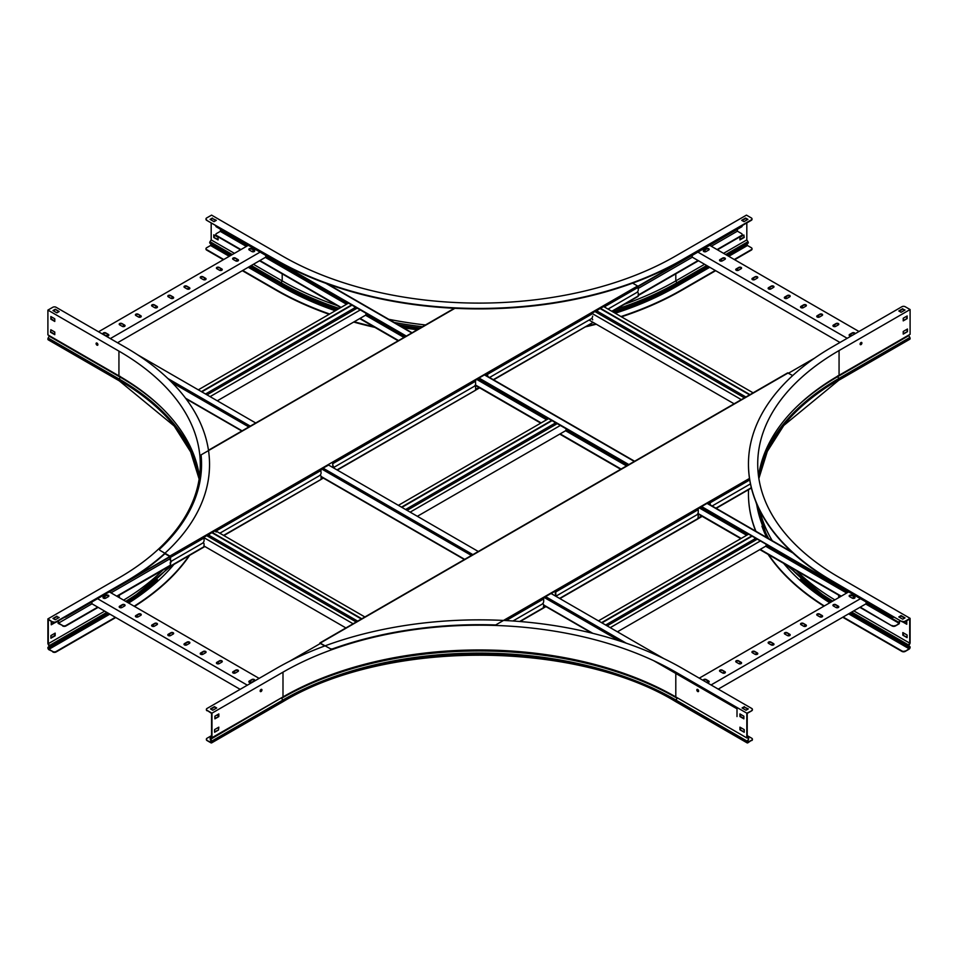 <?xml version="1.0" encoding="UTF-8"?>
<svg xmlns="http://www.w3.org/2000/svg" width="958" height="958" viewBox="0 0 958 958"><rect width="100%" height="100%" fill="white"/><g stroke="black" fill="none" stroke-linecap="round" stroke-linejoin="round"><path stroke-width="1.44" d="M899.885 616.76L899.885 617.551M899.885 620.461L899.167 623.778L895.371 625.969A2.311 1.341 180 0 1 892.102 625.969L859.853 607.36M899.49 620.233L899.167 623.335L895.371 625.969M220.603 229.297L220.28 231.369L216.472 233.56A2.311 1.341 0 0 0 215.801 234.506A2.311 1.341 0 0 0 216.472 235.452L216.472 235.907A2.311 1.341 180 0 1 215.801 234.961A2.311 1.341 180 0 1 215.837 234.734M892.102 625.969L860.248 607.133M841.256 596.175L760.209 549.377M741.229 538.42L697.939 513.428M621.095 469.061L560.143 433.866M541.162 422.909L475.348 384.912M398.504 340.545L360.076 318.367M341.096 307.398L259.917 260.54M240.925 249.571L216.472 235.452M892.102 625.526A2.311 1.341 0 0 0 895.371 625.526M840.873 596.403L759.826 549.605M740.833 538.647L697.747 513.775M620.7 469.288L559.759 434.094M540.767 423.137L475.168 385.26M398.109 340.773L359.681 318.595M340.701 307.626L259.522 260.756M240.542 249.798L216.472 235.907M215.801 225.968L215.801 225.573A2.311 1.341 0 0 0 216.472 226.459L216.472 226.914A2.311 1.341 180 0 1 215.801 225.968A2.311 1.341 180 0 1 215.837 225.741M894.425 617.311A2.311 1.341 180 0 1 892.102 616.976L701.603 506.543M628.927 464.594L479.012 378.039M406.348 336.078L216.472 226.459M892.102 616.521A2.311 1.341 0 0 0 893.742 616.916M892.102 616.976L701.376 506.866M628.544 464.822L478.796 378.362M405.952 336.306L216.472 226.914M766.077 544.216L766.077 546L617.431 631.813M754.676 537.642L754.676 538.971L605.648 625.011M756.149 539.821L754.676 538.971M601.947 622.88L752.126 536.169M601.552 622.652L751.731 535.941M598.439 620.856L748.629 534.145M610.234 627.658L760.413 540.947M607.121 625.861L757.299 539.15M866.104 601.971L866.104 603.756L718.249 689.113M711.052 684.958L860.44 598.702M722.296 670.145A1.617 0.934 0 0 0 720.524 669.941A1.617 0.934 0 0 0 719.53 670.804A1.617 0.934 0 0 0 720.009 671.474L722.619 672.983A1.617 0.934 0 0 0 724.392 673.187A1.617 0.934 0 0 0 725.386 672.324A1.617 0.934 0 0 0 724.919 671.666L722.296 670.145L724.919 672.109A1.617 0.934 180 0 1 725.338 672.552M706.788 682.491A1.617 0.934 0 0 0 709.183 681.677A1.617 0.934 0 0 0 708.716 681.018L706.094 679.497A1.617 0.934 0 0 0 704.322 679.306A1.617 0.934 0 0 0 703.328 680.168A1.617 0.934 0 0 0 703.531 680.611M699.268 678.156L848.656 591.9M738.498 660.792A1.617 0.934 0 0 0 736.738 660.589A1.617 0.934 0 0 0 735.732 661.451A1.617 0.934 0 0 0 736.211 662.122L738.822 663.631A1.617 0.934 0 0 0 740.594 663.834A1.617 0.934 0 0 0 741.588 662.972A1.617 0.934 0 0 0 741.121 662.301L738.498 660.792L741.121 662.756A1.617 0.934 180 0 1 741.54 663.187M754.7 651.44A1.617 0.934 0 0 0 752.94 651.236A1.617 0.934 0 0 0 751.934 652.099A1.617 0.934 0 0 0 752.413 652.757L755.024 654.278A1.617 0.934 0 0 0 756.796 654.482A1.617 0.934 0 0 0 757.79 653.607A1.617 0.934 0 0 0 757.323 652.949L754.7 651.44L757.323 653.404A1.617 0.934 180 0 1 757.742 653.835M770.903 642.088A1.617 0.934 0 0 0 769.142 641.884A1.617 0.934 0 0 0 768.136 642.746A1.617 0.934 0 0 0 768.615 643.405L771.226 644.914A1.617 0.934 0 0 0 772.998 645.117A1.617 0.934 0 0 0 773.992 644.255A1.617 0.934 0 0 0 773.525 643.596L770.903 642.088L773.525 644.051A1.617 0.934 180 0 1 773.944 644.483M787.105 632.723A1.617 0.934 0 0 0 785.344 632.531A1.617 0.934 0 0 0 784.339 633.394A1.617 0.934 0 0 0 784.818 634.052L787.44 635.561A1.617 0.934 0 0 0 789.2 635.765A1.617 0.934 0 0 0 790.206 634.903A1.617 0.934 0 0 0 789.727 634.244L787.105 632.723L789.727 634.699A1.617 0.934 180 0 1 790.146 635.13M803.307 623.371A1.617 0.934 0 0 0 801.547 623.167A1.617 0.934 0 0 0 800.541 624.041A1.617 0.934 0 0 0 801.02 624.7L803.642 626.209A1.617 0.934 0 0 0 805.403 626.412A1.617 0.934 0 0 0 806.408 625.55A1.617 0.934 0 0 0 805.929 624.891L803.307 623.371L805.929 625.335A1.617 0.934 180 0 1 806.361 625.778M819.509 614.018A1.617 0.934 0 0 0 817.749 613.815A1.617 0.934 0 0 0 816.743 614.677A1.617 0.934 0 0 0 817.222 615.347L819.844 616.856A1.617 0.934 0 0 0 821.605 617.06A1.617 0.934 0 0 0 822.611 616.198A1.617 0.934 0 0 0 822.132 615.527L819.509 614.018L822.132 615.982A1.617 0.934 180 0 1 822.563 616.425M835.711 604.666A1.617 0.934 0 0 0 833.951 604.462A1.617 0.934 0 0 0 832.945 605.324A1.617 0.934 0 0 0 833.424 605.983L836.047 607.504A1.617 0.934 0 0 0 837.807 607.707A1.617 0.934 0 0 0 838.813 606.833A1.617 0.934 0 0 0 838.334 606.174L835.711 604.666L838.334 606.63A1.617 0.934 180 0 1 838.765 607.061M851.925 595.313A1.617 0.934 0 0 0 850.153 595.11A1.617 0.934 0 0 0 849.159 595.972A1.617 0.934 0 0 0 849.626 596.63L852.249 598.139A1.617 0.934 0 0 0 854.009 598.343A1.617 0.934 0 0 0 855.015 597.481A1.617 0.934 0 0 0 854.536 596.822L851.925 595.313L854.536 597.277A1.617 0.934 180 0 1 854.967 597.708M854.141 597.05L852.249 598.139M837.939 606.402L836.047 607.504M821.736 615.755L819.844 616.856M805.534 625.107L803.642 626.209M789.332 634.471L787.44 635.561M773.13 643.824L771.226 644.914M756.928 653.176L755.024 654.278M740.726 662.529L738.822 663.631M724.523 671.881L722.619 672.983M708.321 681.246L706.465 682.312M719.578 671.031A1.617 0.934 180 0 1 720.715 670.361A1.617 0.934 180 0 1 722.296 670.6M703.376 680.396A1.617 0.934 180 0 1 704.513 679.713A1.617 0.934 180 0 1 706.094 679.952L708.716 681.473A1.617 0.934 180 0 1 709.136 681.904M735.78 661.679A1.617 0.934 180 0 1 736.918 661.008A1.617 0.934 180 0 1 738.498 661.248M751.982 652.326A1.617 0.934 180 0 1 753.12 651.656A1.617 0.934 180 0 1 754.7 651.895M768.184 642.974A1.617 0.934 180 0 1 769.322 642.303A1.617 0.934 180 0 1 770.903 642.543M784.386 633.621A1.617 0.934 180 0 1 785.524 632.939A1.617 0.934 180 0 1 787.105 633.178M800.589 624.257A1.617 0.934 180 0 1 801.726 623.586A1.617 0.934 180 0 1 803.307 623.826M816.791 614.904A1.617 0.934 180 0 1 817.94 614.234A1.617 0.934 180 0 1 819.509 614.473M832.993 605.552A1.617 0.934 180 0 1 834.143 604.881A1.617 0.934 180 0 1 835.711 605.121M849.207 596.199A1.617 0.934 180 0 1 850.345 595.529A1.617 0.934 180 0 1 851.925 595.768M566.01 428.717L566.01 430.489L417.365 516.302M554.61 422.131L554.61 423.46L405.581 509.5M556.083 424.31L554.61 423.46M401.881 507.369L552.059 420.658M401.486 507.141L551.664 420.43M398.372 505.345L548.563 418.634M410.156 512.147L560.346 425.448M407.054 510.351L557.233 423.652M365.944 313.206L365.944 314.978L217.298 400.803M354.544 306.632L354.544 307.949L205.515 394.001M356.017 308.799L354.544 307.949M201.815 391.858L351.993 305.159M201.419 391.63L351.598 304.931M198.306 389.834L348.496 303.135M210.089 396.636L360.28 309.937M206.988 394.852L357.166 308.141M737.001 716.572L737.001 708.788L653.799 660.757M663.714 658.541L551.03 593.481M478.353 551.521L328.438 464.965M255.774 423.017L137.701 354.843M741.492 714.812L740.342 715.482M741.097 714.584L740.342 715.027M265.773 255.379L265.773 257.151L117.523 342.748M110.326 338.581L260.109 252.11M121.965 323.553A1.617 0.934 0 0 0 120.193 323.349A1.617 0.934 0 0 0 119.199 324.211A1.617 0.934 0 0 0 119.666 324.87L122.289 326.379A1.617 0.934 0 0 0 124.061 326.582A1.617 0.934 0 0 0 125.055 325.72A1.617 0.934 0 0 0 124.576 325.061L121.965 323.553L124.576 325.516A1.617 0.934 180 0 1 125.007 325.948M105.763 332.905A1.617 0.934 0 0 0 103.991 332.701A1.617 0.934 0 0 0 102.997 333.564A1.617 0.934 0 0 0 103.464 334.222L106.087 335.743A1.617 0.934 0 0 0 107.847 335.947A1.617 0.934 0 0 0 108.853 335.072A1.617 0.934 0 0 0 108.374 334.414L105.763 332.905L108.374 334.869A1.617 0.934 180 0 1 108.805 335.3M98.542 331.779L248.326 245.308M138.168 314.2A1.617 0.934 0 0 0 136.395 313.996A1.617 0.934 0 0 0 135.401 314.859A1.617 0.934 0 0 0 135.88 315.517L138.491 317.026A1.617 0.934 0 0 0 140.263 317.23A1.617 0.934 0 0 0 141.257 316.368A1.617 0.934 0 0 0 140.79 315.709L138.168 314.2L140.79 316.164A1.617 0.934 180 0 1 141.209 316.595M154.37 304.836A1.617 0.934 0 0 0 152.597 304.632A1.617 0.934 0 0 0 151.603 305.506A1.617 0.934 0 0 0 152.083 306.165L154.693 307.674A1.617 0.934 0 0 0 156.465 307.877A1.617 0.934 0 0 0 157.459 307.015A1.617 0.934 0 0 0 156.992 306.356L154.37 304.836L156.992 306.799A1.617 0.934 180 0 1 157.411 307.243M170.572 295.483A1.617 0.934 0 0 0 168.812 295.28A1.617 0.934 0 0 0 167.806 296.142A1.617 0.934 0 0 0 168.285 296.812L170.895 298.321A1.617 0.934 0 0 0 172.668 298.525A1.617 0.934 0 0 0 173.661 297.663A1.617 0.934 0 0 0 173.194 296.992L170.572 295.483L173.194 297.447A1.617 0.934 180 0 1 173.614 297.89M186.774 286.131A1.617 0.934 0 0 0 185.014 285.927A1.617 0.934 0 0 0 184.008 286.789A1.617 0.934 0 0 0 184.487 287.448L187.097 288.969A1.617 0.934 0 0 0 188.87 289.172A1.617 0.934 0 0 0 189.864 288.298A1.617 0.934 0 0 0 189.397 287.639L186.774 286.131L189.397 288.095A1.617 0.934 180 0 1 189.816 288.526M202.976 276.778A1.617 0.934 0 0 0 201.216 276.575A1.617 0.934 0 0 0 200.21 277.437A1.617 0.934 0 0 0 200.689 278.095L203.3 279.616A1.617 0.934 0 0 0 205.072 279.808A1.617 0.934 0 0 0 206.066 278.946A1.617 0.934 0 0 0 205.599 278.287L202.976 276.778L205.599 278.742A1.617 0.934 180 0 1 206.018 279.173M219.178 267.426A1.617 0.934 0 0 0 217.418 267.222A1.617 0.934 0 0 0 216.412 268.084A1.617 0.934 0 0 0 216.891 268.743L219.514 270.252A1.617 0.934 0 0 0 221.274 270.455A1.617 0.934 0 0 0 222.28 269.593A1.617 0.934 0 0 0 221.801 268.935L219.178 267.426L221.801 269.39A1.617 0.934 180 0 1 222.232 269.821M235.381 258.061A1.617 0.934 0 0 0 233.62 257.858A1.617 0.934 0 0 0 232.614 258.732A1.617 0.934 0 0 0 233.093 259.39L235.716 260.899A1.617 0.934 0 0 0 237.476 261.103A1.617 0.934 0 0 0 238.482 260.241A1.617 0.934 0 0 0 238.003 259.582L235.381 258.061L238.003 260.037A1.617 0.934 180 0 1 238.434 260.468M251.583 248.709A1.617 0.934 0 0 0 249.822 248.505A1.617 0.934 0 0 0 248.817 249.367A1.617 0.934 0 0 0 249.296 250.038L251.918 251.547A1.617 0.934 0 0 0 253.678 251.75A1.617 0.934 0 0 0 254.684 250.888A1.617 0.934 0 0 0 254.205 250.218L251.583 248.709L254.205 250.673A1.617 0.934 180 0 1 254.636 251.116M253.81 250.445L251.918 251.547M237.608 259.81L235.716 260.899M221.406 269.162L219.514 270.252M205.204 278.515L203.312 279.616M189.001 287.867L187.097 288.969M172.799 297.219L170.895 298.321M156.597 306.584L154.693 307.674M140.395 315.936L138.491 317.026M124.193 325.289L122.289 326.379M107.991 334.641L106.087 335.743M119.247 324.439A1.617 0.934 180 0 1 120.385 323.768A1.617 0.934 180 0 1 121.965 324.008M103.045 333.791A1.617 0.934 180 0 1 104.183 333.121A1.617 0.934 180 0 1 105.763 333.36M135.449 315.086A1.617 0.934 180 0 1 136.587 314.404A1.617 0.934 180 0 1 138.168 314.643M151.651 305.734A1.617 0.934 180 0 1 152.789 305.051A1.617 0.934 180 0 1 154.37 305.291M167.854 296.369A1.617 0.934 180 0 1 168.991 295.699A1.617 0.934 180 0 1 170.572 295.938M184.056 287.017A1.617 0.934 180 0 1 185.193 286.346A1.617 0.934 180 0 1 186.774 286.586M200.258 277.664A1.617 0.934 180 0 1 201.396 276.994A1.617 0.934 180 0 1 202.976 277.233M216.46 268.312A1.617 0.934 180 0 1 217.598 267.629A1.617 0.934 180 0 1 219.178 267.869M232.662 258.959A1.617 0.934 180 0 1 233.812 258.277A1.617 0.934 180 0 1 235.381 258.516M248.864 249.595A1.617 0.934 180 0 1 250.014 248.924A1.617 0.934 180 0 1 251.583 249.164M861.901 343.048A1.269 0.73 120 0 0 860.104 344.078A1.269 0.73 120 0 0 861.901 343.048M860.2 344.497A1.269 0.73 120 0 0 861.41 342.401M907.154 318.619L907.154 315.972L903.226 318.236L903.226 320.882L907.154 318.619L903.226 320.427M906.759 316.2L906.759 318.391M907.477 331.66L907.477 329.013L903.226 331.468L903.226 334.114L907.477 331.66L903.226 333.659M907.094 329.241L907.094 331.432M901.921 621.179A2.311 1.341 -0 0 0 905.19 621.179L905.19 621.634A2.311 1.341 180 0 1 901.921 621.634L832.526 581.123A287.017 165.71 180 0 1 748.461 463.947A287.017 165.71 180 0 1 832.526 346.772L901.921 306.716A2.311 1.341 -0 0 1 905.19 306.716L910.1 309.542L910.1 334.306L839.064 375.32A277.748 160.357 180 0 0 758.544 476.33M910.1 309.542L839.064 350.556A277.748 160.357 -0 0 0 757.718 463.947A277.748 160.357 -0 0 0 839.064 577.339L910.1 618.341L910.1 643.117L908.771 645.979L909.837 646.59A1.245 0.719 -60 0 1 910.1 647.165L910.1 647.38A1.485 0.85 -60 0 1 909.058 649.189L905.19 651.416A2.311 1.341 180 0 1 901.921 651.416L842.729 617.251M905.19 621.179L910.1 618.341M905.19 621.634L909.705 619.024L909.705 643.129L853.806 610.857M901.921 621.634L832.526 581.566A287.017 165.71 180 0 1 748.461 464.402A287.017 165.71 180 0 1 748.461 464.175M759.778 510.47A278.311 160.681 -0 0 0 772.268 540.731M796.302 570.669A278.311 160.681 -0 0 0 834.861 599.876M898.808 616.928L902.735 619.203L905.023 617.874L901.095 615.611L898.808 616.928M899.203 617.156L901.095 616.066L904.639 618.102M899.203 311.194L902.735 309.147L904.639 310.248M902.735 308.692L898.808 310.967L901.095 312.284L905.023 310.021L902.735 309.147M902.831 621.958L906.759 624.245L906.759 621.598L906.005 621.167M906.759 623.79L903.705 622.029M907.094 637.214L903.166 635.394L907.094 637.657L907.094 635.01L902.831 632.555L902.831 635.202L903.55 635.166L903.226 632.783M909.585 643.309L908.555 644.914A1.245 0.719 120 0 0 908.495 646.458L850.321 612.869L909.561 647.069L909.058 648.734L905.19 651.416M908.627 335.168L909.837 337.491A1.245 0.719 60 0 1 910.1 338.366L910.1 338.569A1.485 0.85 60 0 1 909.789 339.252L838.765 380.266L783.8 425.46L767.322 451.386L758.868 478.497M908.771 645.979L850.321 612.869M823.928 606.174A287.017 165.71 180 0 1 768.053 554.359M755.694 531.151A287.017 165.71 180 0 1 748.461 494.184A287.017 165.71 180 0 1 748.461 493.957M824.311 605.959A287.017 165.71 180 0 1 768.555 554.646M755.934 531.295A287.017 165.71 180 0 1 748.461 493.729A287.017 165.71 180 0 1 748.545 489.67M901.921 651.416L901.921 650.961A2.311 1.341 -0 0 0 905.19 650.961M901.921 650.961L843.124 617.024M261.055 691.532A1.269 0.73 120 0 0 261.055 689.461A1.269 0.73 120 0 0 261.055 691.532M260.253 691.425A1.269 0.73 120 0 0 261.474 689.329M698.621 691.017A1.269 0.73 -120 0 0 696.825 689.976A1.269 0.73 -120 0 0 698.621 691.017M743.875 718.847L743.875 716.201L739.947 713.926L739.947 716.572L743.875 718.847M743.875 718.392L740.342 716.345L740.342 714.153M744.21 731.804L740.283 729.996L744.21 732.259L744.21 729.613L739.947 727.158L739.947 729.804L740.666 729.768L740.342 727.385M752.377 709.615A2.311 1.341 180 0 1 752.413 709.842A2.311 1.341 180 0 1 751.731 710.788L746.821 713.171L746.821 737.935L675.797 696.933A277.748 160.357 180 0 0 628.939 675.186A277.748 160.357 180 0 0 329.851 675.186A277.748 160.357 180 0 0 282.993 696.933L210.628 738.462L211.706 741.121A1.245 0.719 60 0 1 211.958 741.995L211.958 742.199A1.485 0.85 60 0 1 211.658 742.881A1.485 0.85 60 0 1 210.916 742.809L207.048 740.57A2.311 1.341 180 0 1 206.377 739.636A2.311 1.341 180 0 1 206.401 739.408M751.731 710.788L747.216 713.399L747.216 737.504L748.378 737.959A1.245 0.719 -60 0 1 748.438 739.42L747.408 742.402L751.731 740.127A2.311 1.341 0 0 0 752.413 739.181A2.311 1.341 0 0 0 751.731 738.235L747.216 735.624M746.821 713.171L675.797 672.157A277.748 160.357 -0 0 0 282.993 672.157L282.993 696.933M211.958 737.935L211.958 713.171L282.993 672.157M751.731 710.333A2.311 1.341 0 0 0 752.413 709.387A2.311 1.341 0 0 0 751.731 708.453L682.335 668.385A287.017 165.71 180 0 0 276.443 668.385L207.048 708.453A2.311 1.341 -0 0 0 206.377 709.387A2.311 1.341 -0 0 0 207.048 710.333L211.958 713.171M207.048 710.333L211.562 713.399L211.562 737.504L210.413 737.959A1.245 0.719 -120 0 0 210.353 739.42L211.371 742.402L207.048 740.57M677.27 697.783L746.821 737.935M207.048 710.788A2.311 1.341 180 0 1 206.377 709.842A2.311 1.341 180 0 1 206.401 709.615M214.412 706.657L210.485 708.92L212.784 710.237L216.712 707.974L214.412 706.657L216.316 708.202M210.88 709.148L214.412 707.112M742.474 708.202L744.366 707.112L747.911 709.148M744.366 706.657L742.079 707.974L746.007 710.237L748.294 708.92L744.366 707.112M218.831 716.572L218.831 713.926L214.903 716.201L214.903 718.847L218.831 716.572L214.903 718.392M218.436 714.153L218.436 716.345M214.58 729.613L214.58 732.259L218.508 729.996L218.831 727.158L214.58 729.613M218.436 727.385L218.508 729.996L214.58 731.804M748.438 739.42L747.084 741.121A1.245 0.719 120 0 0 746.821 741.995L746.821 742.199A1.485 0.85 120 0 0 747.132 742.881A1.485 0.85 120 0 0 747.875 742.809L751.731 740.127M211.562 735.624L207.048 738.235A2.311 1.341 -0 0 0 206.377 739.181A2.311 1.341 -0 0 0 207.048 740.127M752.377 739.408A2.311 1.341 180 0 1 752.413 739.636A2.311 1.341 180 0 1 751.731 740.57M218.053 239.464L213.79 237.464L218.053 239.919L218.053 237.273L213.79 234.818L213.79 237.464M214.185 237.237L214.185 235.045M211.179 219.202L211.179 219.993M211.179 222.903L211.179 239.907L234.423 253.331M253.415 264.288L282.203 280.91A278.311 160.681 0 0 0 336.976 305.482M206.653 219.849A2.311 1.341 0 0 1 205.982 218.903A2.311 1.341 0 0 1 206.653 217.957L211.562 215.119L282.598 256.133A277.748 160.357 0 0 0 675.402 256.133L746.438 215.119L751.347 217.957A2.311 1.341 0 0 1 752.018 218.903A2.311 1.341 0 0 1 751.347 219.849L681.952 259.905A287.017 165.71 180 0 1 276.048 259.905L206.653 220.304A2.311 1.341 180 0 1 205.982 219.358A2.311 1.341 180 0 1 206.018 219.131M746.821 222.903L746.821 239.907L723.577 253.331M751.982 248.912A2.311 1.341 180 0 1 752.018 249.14A2.311 1.341 180 0 1 751.347 250.086L751.347 249.631A2.311 1.341 0 0 0 752.018 248.685A2.311 1.341 0 0 0 751.347 247.739L747.48 245.511L746.965 243.847L727.062 255.343L748.042 243.224A1.245 0.719 60 0 0 747.982 241.691L746.821 239.907M232.303 254.553L210.018 241.691L211.179 239.907M751.982 219.131A2.311 1.341 180 0 1 752.018 219.358A2.311 1.341 180 0 1 751.347 220.304L681.952 260.36A287.017 165.71 180 0 1 276.048 260.36L206.653 220.304M388.72 319.289A278.311 160.681 0 0 0 425.484 324.978M624.508 304.261A278.311 160.681 0 0 0 675.797 280.91L676.947 282.706A279.94 161.627 180 0 1 615.264 309.602M743.983 221.645L747.911 219.37L745.611 218.053L741.684 220.316L743.983 221.645M742.079 220.544L745.611 218.508L747.515 219.598M210.485 219.598L212.389 218.508L215.921 220.544M212.389 218.053L210.089 219.37L214.017 221.645L216.316 220.316L212.389 218.508M743.815 235.045L744.21 237.464L743.875 234.997L739.947 237.273L739.947 239.919L744.21 237.464M743.815 237.237L739.947 239.464M746.821 219.202L746.821 219.993M704.585 264.288L675.797 280.91L675.797 273.856M210.018 241.691A1.245 0.719 120 0 0 209.958 243.224L230.938 255.343L211.035 243.847L210.521 245.511L206.653 247.739A2.311 1.341 -0 0 0 205.982 248.685A2.311 1.341 -0 0 0 206.653 249.631L206.653 250.086A2.311 1.341 180 0 1 205.982 249.14A2.311 1.341 180 0 1 206.018 248.912M339.252 308.464A279.94 161.627 180 0 1 281.053 282.706A1.245 0.719 120 0 0 280.993 284.239L249.93 266.3M708.07 266.3L675.941 284.861A278.515 160.8 180 0 1 613.192 312.057M337.551 309.446A280.023 161.674 180 0 1 280.993 284.239L249.727 266.42M715.662 270.683L681.952 290.154A287.017 165.71 180 0 1 621.455 316.835M596.271 324.223A287.017 165.71 180 0 1 585.314 326.894M374.973 327.408A287.017 165.71 180 0 1 353.694 322.056M329.145 314.296A287.017 165.71 180 0 1 276.048 290.154L242.338 270.683M715.267 270.455L681.952 289.699A287.017 165.71 180 0 1 620.952 316.547M595.732 323.9A287.017 165.71 180 0 1 586.619 326.139M373.68 326.666A287.017 165.71 180 0 1 354.221 321.744M329.636 314.02A287.017 165.71 180 0 1 276.048 289.699L242.733 270.455M751.347 249.631L734.259 259.498M751.347 250.086L734.654 259.726M223.741 259.498L206.653 249.631M223.346 259.726L206.653 250.086M96.998 345.167A1.269 0.73 -120 0 0 96.998 343.084A1.269 0.73 -120 0 0 96.998 345.167M96.59 342.964A1.269 0.73 -120 0 0 97.8 345.06M51.995 621.718L51.241 622.161L51.241 624.808L55.169 622.52M54.295 622.58L51.241 624.353M54.774 633.346L54.774 635.537L50.906 637.765M50.906 638.22L55.169 635.765L55.169 633.118L50.906 635.573L50.906 638.22M170.847 560.693A2.311 1.341 -60 0 1 170.644 560.61A2.311 1.341 -60 0 1 170.165 559.544L169.829 556.526L164.932 553.688A287.017 165.71 180 0 1 125.474 582.129L56.079 622.197A2.311 1.341 180 0 1 52.81 622.197L47.9 618.904L47.9 643.668L49.229 646.53L48.163 647.153A1.245 0.719 -120 0 0 47.9 647.728L47.9 647.931A1.485 0.85 -120 0 0 48.942 649.752L52.81 651.524A2.311 1.341 0 0 0 56.079 651.524L56.079 651.979A2.311 1.341 180 0 1 52.81 651.979M52.81 622.197L48.295 619.587L48.295 643.692L104.685 611.132M47.9 618.904L118.936 577.902A277.748 160.357 0 0 0 200.282 464.51A277.748 160.357 0 0 0 118.936 351.119L118.936 375.883A277.748 160.357 180 0 1 199.456 476.892M118.936 375.883L47.9 334.869L47.9 310.105L118.936 351.119M52.81 621.742A2.311 1.341 0 0 0 56.079 621.742L125.474 581.674A287.017 165.71 180 0 0 209.539 464.51A287.017 165.71 180 0 0 125.474 347.335L56.079 307.267A2.311 1.341 0 0 0 52.81 307.267L47.9 310.105M123.618 600.139A278.311 160.681 0 0 0 163.088 569.866M55.265 309.254L52.977 310.572L56.905 312.847L59.192 311.518L55.265 309.254L58.797 311.745M53.361 310.799L55.265 309.709M53.361 618.664L56.905 616.617L58.797 617.718M56.905 616.162L52.977 618.437L55.265 619.754L59.192 617.491L56.905 616.617M54.774 321.445L54.774 318.798L50.846 316.535L50.846 319.182L54.774 321.445M54.774 320.99L51.241 318.954L51.241 316.763M50.523 332.222L54.774 334.677L54.774 332.031L50.846 329.756L50.523 332.222L50.906 329.791M54.774 334.222L50.906 331.995M48.415 643.872L49.445 645.476A1.245 0.719 60 0 1 49.505 647.009L48.295 647.955L48.942 649.296L52.81 651.524M49.373 335.719L48.163 338.054A1.245 0.719 120 0 0 47.9 338.916L47.9 339.132A1.485 0.85 120 0 0 48.211 339.815L119.235 380.817A1.485 0.85 120 0 1 118.936 380.146A277.748 160.357 180 0 1 199.144 479.024M48.163 647.153L108.17 613.144L49.229 646.53M189.684 555.305A287.017 165.71 180 0 1 134.527 606.438M189.169 555.604A287.017 165.71 180 0 1 134.156 606.222M115.367 617.299L56.079 651.524M115.762 617.527L56.079 651.979M788.566 373.165L814.551 358.16M737.397 229.297L737.397 231.189L711.315 246.242M717.075 249.571L741.528 235.452A2.311 1.341 -0 0 0 742.199 234.506A2.311 1.341 -0 0 0 741.528 233.56L737.397 231.189M742.163 225.741A2.311 1.341 180 0 1 742.199 225.968A2.311 1.341 180 0 1 741.528 226.914L741.528 226.459A2.311 1.341 -0 0 0 742.199 225.573L742.199 225.968M592.487 312.955L604.318 306.129M638.136 286.61L741.528 226.914M486.796 373.979A2.311 1.341 180 0 1 485.778 374.327M637.908 286.274L741.528 226.459M742.163 234.734A2.311 1.341 180 0 1 742.199 234.961A2.311 1.341 180 0 1 741.528 235.907L741.528 235.452M638.315 295.495L698.478 260.756M717.458 249.798L741.528 235.907M638.315 295.04L698.083 260.54M692.323 257.211L638.315 288.394M487.382 375.536L486.76 375.883M692.227 255.379L692.227 257.151L839.986 342.461M704.19 250.445L706.082 251.547L708.704 250.038A1.617 0.934 0 0 0 709.183 249.367A1.617 0.934 0 0 0 708.178 248.505A1.617 0.934 0 0 0 706.417 248.709L703.795 250.218A1.617 0.934 0 0 0 703.316 250.888A1.617 0.934 0 0 0 704.322 251.75A1.617 0.934 0 0 0 706.082 251.547M720.392 259.81L722.284 260.899L724.907 259.39A1.617 0.934 0 0 0 725.386 258.732A1.617 0.934 0 0 0 724.38 257.858A1.617 0.934 0 0 0 722.619 258.061L719.997 259.582A1.617 0.934 0 0 0 719.518 260.241A1.617 0.934 0 0 0 720.524 261.103A1.617 0.934 0 0 0 722.284 260.899M736.594 269.162L738.486 270.252L741.109 268.743A1.617 0.934 0 0 0 741.588 268.084A1.617 0.934 0 0 0 740.582 267.222A1.617 0.934 0 0 0 738.822 267.426L736.199 268.935A1.617 0.934 0 0 0 735.72 269.593A1.617 0.934 0 0 0 736.726 270.455A1.617 0.934 0 0 0 738.486 270.252M752.796 278.515L754.688 279.616M768.999 287.867L770.903 288.969L773.513 287.448A1.617 0.934 0 0 0 773.992 286.789A1.617 0.934 0 0 0 772.986 285.927A1.617 0.934 0 0 0 771.226 286.131L768.603 287.639A1.617 0.934 0 0 0 768.136 288.298A1.617 0.934 0 0 0 769.13 289.172A1.617 0.934 0 0 0 770.903 288.969M785.201 297.219L787.105 298.321L789.715 296.812A1.617 0.934 0 0 0 790.194 296.142A1.617 0.934 0 0 0 789.188 295.28A1.617 0.934 0 0 0 787.428 295.483L784.806 296.992A1.617 0.934 0 0 0 784.339 297.663A1.617 0.934 0 0 0 785.332 298.525A1.617 0.934 0 0 0 787.105 298.321M801.403 306.584L803.307 307.674L805.918 306.165A1.617 0.934 0 0 0 806.396 305.506A1.617 0.934 0 0 0 805.403 304.632A1.617 0.934 0 0 0 803.63 304.836L801.008 306.356A1.617 0.934 0 0 0 800.541 307.015A1.617 0.934 0 0 0 801.535 307.877A1.617 0.934 0 0 0 803.307 307.674M817.605 315.936L819.509 317.026L822.12 315.517A1.617 0.934 0 0 0 822.599 314.859A1.617 0.934 0 0 0 821.605 313.996A1.617 0.934 0 0 0 819.832 314.2L817.21 315.709A1.617 0.934 0 0 0 816.743 316.368A1.617 0.934 0 0 0 817.737 317.23A1.617 0.934 0 0 0 819.509 317.026M833.807 325.289L835.711 326.379L838.334 324.87A1.617 0.934 0 0 0 838.801 324.211A1.617 0.934 0 0 0 837.807 323.349A1.617 0.934 0 0 0 836.035 323.553L833.424 325.061A1.617 0.934 0 0 0 832.945 325.72A1.617 0.934 0 0 0 833.939 326.582A1.617 0.934 0 0 0 835.711 326.379M850.009 334.641L851.77 335.659M858.979 331.504L709.674 245.308M854.943 333.839A1.617 0.934 0 0 0 855.003 333.564A1.617 0.934 0 0 0 854.009 332.701A1.617 0.934 0 0 0 852.237 332.905L849.626 334.414A1.617 0.934 0 0 0 849.147 335.072A1.617 0.934 0 0 0 851.231 335.971M847.195 338.306L697.891 252.11M752.401 278.287A1.617 0.934 0 0 0 751.934 278.946A1.617 0.934 0 0 0 752.928 279.808A1.617 0.934 0 0 0 754.7 279.616L757.311 278.095A1.617 0.934 0 0 0 757.79 277.437A1.617 0.934 0 0 0 756.784 276.575A1.617 0.934 0 0 0 755.024 276.778L752.401 278.287L755.024 277.233A1.617 0.934 180 0 1 756.604 276.994A1.617 0.934 180 0 1 757.742 277.664M832.993 325.948A1.617 0.934 180 0 1 833.424 325.516L836.035 324.008A1.617 0.934 180 0 1 837.615 323.768A1.617 0.934 180 0 1 838.753 324.439M849.195 335.3A1.617 0.934 180 0 1 849.626 334.869L852.237 333.36A1.617 0.934 180 0 1 853.817 333.121A1.617 0.934 180 0 1 854.955 333.791M816.791 316.595A1.617 0.934 180 0 1 817.21 316.164L819.832 314.643A1.617 0.934 180 0 1 821.413 314.404A1.617 0.934 180 0 1 822.551 315.086M800.589 307.243A1.617 0.934 180 0 1 801.008 306.799L803.63 305.291A1.617 0.934 180 0 1 805.211 305.051A1.617 0.934 180 0 1 806.349 305.734M784.386 297.89A1.617 0.934 180 0 1 784.806 297.447L787.428 295.938A1.617 0.934 180 0 1 789.009 295.699A1.617 0.934 180 0 1 790.146 296.369M768.184 288.526A1.617 0.934 180 0 1 768.603 288.095L771.226 286.586A1.617 0.934 180 0 1 772.807 286.346A1.617 0.934 180 0 1 773.944 287.017M735.768 269.821A1.617 0.934 180 0 1 736.199 269.39L738.822 267.869A1.617 0.934 180 0 1 740.402 267.629A1.617 0.934 180 0 1 741.54 268.312M719.566 260.468A1.617 0.934 180 0 1 719.997 260.037L722.619 258.516A1.617 0.934 180 0 1 724.188 258.277A1.617 0.934 180 0 1 725.338 258.959M703.364 251.116A1.617 0.934 180 0 1 703.795 250.673L706.417 249.164A1.617 0.934 180 0 1 707.986 248.924A1.617 0.934 180 0 1 709.136 249.595M596.092 312.2L597.564 311.35L745.959 397.031M597.564 310.033L597.564 311.35M744.486 397.881L594.942 311.542M741.324 399.642L592.487 313.709M734.115 403.797L589.05 320.044M753.156 392.864L603.612 306.536M750.042 394.66L600.51 308.332M749.659 394.888L600.115 308.56M58.115 621.024L58.115 623.371L62.629 625.526A2.311 1.341 -0 0 0 65.898 625.526L65.898 625.969A2.311 1.341 180 0 1 62.629 625.969M62.629 625.526L58.51 623.143L91.992 603.803M58.51 620.796L58.51 623.143M58.115 617.323L58.115 618.114M170.165 565.328L116.744 596.175M97.752 607.133L65.898 625.526M321.098 478.078A2.311 1.341 -0 0 0 321.313 477.503A2.311 1.341 -0 0 0 321.098 476.94M110.972 592.846L170.165 558.682M169.434 566.202L170.344 566.477L203.874 547.114L204.09 544.192A2.311 1.341 120 0 0 203.611 543.126A2.311 1.341 120 0 0 202.449 543.246L172.189 560.717A2.311 1.341 120 0 0 170.548 563.555L170.069 565.998L117.127 596.403M98.147 607.36L65.898 625.969M321.277 477.731A2.311 1.341 180 0 1 321.313 477.958A2.311 1.341 180 0 1 321.098 478.533M169.829 556.526L65.898 616.976A2.311 1.341 180 0 1 64.449 617.371M215.742 530.469L203.91 537.306M170.093 556.826L65.898 616.976M217.298 714.812L218.436 715.482M216.903 715.039L218.436 715.937M324.75 645.955L320.403 643.453L289.46 661.319M91.896 601.971L91.896 603.756L240.147 689.341M97.56 598.702L247.344 685.186M124.576 605.995A1.617 0.934 -0 0 0 125.055 605.324A1.617 0.934 -0 0 0 124.061 604.462A1.617 0.934 -0 0 0 122.289 604.666L119.666 606.174A1.617 0.934 -0 0 0 119.199 606.845A1.617 0.934 -0 0 0 120.193 607.707A1.617 0.934 -0 0 0 121.965 607.504L124.576 605.995M108.374 596.642A1.617 0.934 -0 0 0 108.853 595.972A1.617 0.934 -0 0 0 107.847 595.11A1.617 0.934 -0 0 0 106.087 595.313L103.464 596.822A1.617 0.934 -0 0 0 102.997 597.493A1.617 0.934 -0 0 0 103.991 598.355A1.617 0.934 -0 0 0 105.763 598.151L108.374 596.642M109.344 591.9L259.127 678.384M140.79 615.347A1.617 0.934 -0 0 0 141.257 614.689A1.617 0.934 -0 0 0 140.263 613.815A1.617 0.934 -0 0 0 138.491 614.018L135.88 615.539A1.617 0.934 -0 0 0 135.401 616.198A1.617 0.934 -0 0 0 136.395 617.06A1.617 0.934 -0 0 0 138.168 616.856L140.79 615.347M156.992 624.7A1.617 0.934 -0 0 0 157.459 624.041A1.617 0.934 -0 0 0 156.465 623.179A1.617 0.934 -0 0 0 154.693 623.383L152.083 624.891A1.617 0.934 -0 0 0 151.603 625.55A1.617 0.934 -0 0 0 152.597 626.412A1.617 0.934 -0 0 0 154.37 626.209L156.992 624.7M173.194 634.052A1.617 0.934 -0 0 0 173.661 633.394A1.617 0.934 -0 0 0 172.668 632.531A1.617 0.934 -0 0 0 170.895 632.735L168.285 634.244A1.617 0.934 -0 0 0 167.806 634.903A1.617 0.934 -0 0 0 168.812 635.765A1.617 0.934 -0 0 0 170.572 635.573L173.194 634.052M189.397 643.405A1.617 0.934 -0 0 0 189.864 642.746A1.617 0.934 -0 0 0 188.87 641.884A1.617 0.934 -0 0 0 187.097 642.088L184.487 643.596A1.617 0.934 -0 0 0 184.008 644.255A1.617 0.934 -0 0 0 185.014 645.129A1.617 0.934 -0 0 0 186.774 644.926L189.397 643.405M205.599 652.769A1.617 0.934 -0 0 0 206.066 652.099A1.617 0.934 -0 0 0 205.072 651.236A1.617 0.934 -0 0 0 203.3 651.44L200.689 652.949A1.617 0.934 -0 0 0 200.21 653.619A1.617 0.934 -0 0 0 201.216 654.482A1.617 0.934 -0 0 0 202.976 654.278L205.599 652.769M221.801 662.122A1.617 0.934 -0 0 0 222.28 661.463A1.617 0.934 -0 0 0 221.274 660.589A1.617 0.934 -0 0 0 219.514 660.792L216.891 662.313A1.617 0.934 -0 0 0 216.412 662.972A1.617 0.934 -0 0 0 217.418 663.834A1.617 0.934 -0 0 0 219.178 663.631L221.801 662.122M238.003 671.474A1.617 0.934 -0 0 0 238.482 670.816A1.617 0.934 -0 0 0 237.476 669.953A1.617 0.934 -0 0 0 235.716 670.157L233.093 671.666A1.617 0.934 -0 0 0 232.614 672.324A1.617 0.934 -0 0 0 233.62 673.187A1.617 0.934 -0 0 0 235.381 672.983L238.003 671.474M254.205 680.827A1.617 0.934 -0 0 0 254.684 680.168A1.617 0.934 -0 0 0 253.678 679.306A1.617 0.934 -0 0 0 251.918 679.509L249.296 681.018A1.617 0.934 -0 0 0 248.817 681.677A1.617 0.934 -0 0 0 249.822 682.539A1.617 0.934 -0 0 0 251.583 682.335L254.205 680.827M251.583 682.335L249.691 681.246M235.381 672.983L233.489 671.893M219.178 663.631L217.286 662.541M202.976 654.278L201.084 653.176M186.774 644.926L184.882 643.824M170.572 635.573L168.668 634.471M154.37 626.209L152.466 625.119M138.168 616.856L136.264 615.766M121.965 607.504L120.061 606.402M105.763 598.151L103.859 597.05M119.247 607.073A1.617 0.934 180 0 1 119.666 606.63L122.289 605.121A1.617 0.934 180 0 1 123.869 604.881A1.617 0.934 180 0 1 125.007 605.552M103.045 597.708A1.617 0.934 180 0 1 103.464 597.277L106.087 595.768A1.617 0.934 180 0 1 107.667 595.529A1.617 0.934 180 0 1 108.805 596.199M135.449 616.425A1.617 0.934 180 0 1 135.88 615.994L138.491 614.473A1.617 0.934 180 0 1 140.072 614.234A1.617 0.934 180 0 1 141.209 614.916M151.651 625.778A1.617 0.934 180 0 1 152.083 625.346L154.693 623.826A1.617 0.934 180 0 1 156.274 623.586A1.617 0.934 180 0 1 157.411 624.269M167.854 635.13A1.617 0.934 180 0 1 168.285 634.699L170.895 633.19A1.617 0.934 180 0 1 172.476 632.951A1.617 0.934 180 0 1 173.614 633.621M184.056 644.483A1.617 0.934 180 0 1 184.487 644.051L187.097 642.543A1.617 0.934 180 0 1 188.678 642.303A1.617 0.934 180 0 1 189.816 642.974M200.258 653.847A1.617 0.934 180 0 1 200.689 653.404L203.3 651.895A1.617 0.934 180 0 1 204.88 651.656A1.617 0.934 180 0 1 206.018 652.326M216.46 663.199A1.617 0.934 180 0 1 216.891 662.768L219.514 661.248A1.617 0.934 180 0 1 221.082 661.008A1.617 0.934 180 0 1 222.232 661.691M232.662 672.552A1.617 0.934 180 0 1 233.093 672.121L235.716 670.6A1.617 0.934 180 0 1 237.285 670.361A1.617 0.934 180 0 1 238.434 671.043M248.864 681.904A1.617 0.934 180 0 1 249.296 681.473L251.918 679.964A1.617 0.934 180 0 1 253.499 679.725A1.617 0.934 180 0 1 254.636 680.396M207.874 536.336L209.347 535.486L209.347 534.169M211.898 532.696L361.429 619.024M212.293 532.468L361.825 618.796M216.197 531.127L364.938 617M204.09 546.06L345.898 627.933M204.066 537.737L353.107 623.778M206.724 535.678L356.268 622.017M357.741 621.167L209.347 535.486M702.226 516.35L697.855 518.877L698.25 515.907A2.311 1.341 120 0 0 697.771 514.853A2.311 1.341 120 0 0 696.61 514.961L557.424 595.325L696.61 514.961A2.311 1.341 120 0 0 698.25 512.135L698.25 509.668L555.796 591.924L555.4 590.954L551.197 593.577M545.928 606.594L543.294 608.114L543.677 605.145A2.311 1.341 120 0 0 543.198 604.091A2.311 1.341 120 0 0 542.048 604.199L512.973 620.988L542.048 604.199A2.311 1.341 120 0 0 543.677 601.373L543.677 598.918L506.171 620.568M545.389 606.294L543.677 607.288M702.094 515.823L698.25 518.038M556.095 595.289A2.311 1.341 -60 0 1 555.88 595.205A2.311 1.341 -60 0 1 555.4 594.152L555.796 594.379A2.311 1.341 120 0 0 556.275 595.433A2.311 1.341 120 0 0 557.424 595.325A2.311 1.341 120 0 0 556.287 596.511M712.129 506.004L750.449 483.886L712.129 506.004M555.891 596.283A2.311 1.341 -60 0 1 556.49 595.517M637.226 292.118A2.311 1.341 -60 0 1 637.441 292.202L637.836 292.429A2.311 1.341 120 0 1 638.315 293.495L638.1 296.417L612.102 311.434M593.062 322.367L493.31 379.667M479.647 387.846L337 469.911M323.337 478.09L223.585 535.39M204.844 546.503L203.874 547.114M170.344 566.477L170.548 563.555M479.503 387.319L475.659 389.535M322.81 477.779L321.098 478.772M637.836 292.429A2.311 1.341 120 0 0 636.675 292.549L608.031 309.087L636.675 292.549A2.311 1.341 120 0 0 638.315 289.711L637.597 286.011L169.829 556.071L170.548 557.317L204.09 537.953L204.09 540.408A2.311 1.341 120 0 1 202.449 543.246L172.189 560.717A2.311 1.341 120 0 1 171.027 560.837A2.311 1.341 120 0 1 170.548 559.771L170.548 557.317M170.165 563.328A2.311 1.341 -60 0 1 171.243 560.921M592.667 319.852A2.311 1.341 120 0 0 592.188 318.786A2.311 1.341 120 0 0 591.026 318.906L489.538 377.5L591.026 318.906A2.311 1.341 120 0 0 592.667 316.068M475.659 389.858L475.659 387.403A2.311 1.341 120 0 0 475.18 386.337A2.311 1.341 120 0 0 474.03 386.457L334.845 466.809A2.311 1.341 120 0 0 333.695 468.007M320.008 475.264A2.311 1.341 -60 0 1 320.223 475.348L320.619 475.575A2.311 1.341 120 0 1 321.098 476.641L321.098 479.096M320.619 475.575A2.311 1.341 120 0 0 319.457 475.695L219.813 533.223L319.457 475.695A2.311 1.341 120 0 0 321.098 472.857L320.702 469.432L328.606 465.061M333.312 467.779A2.311 1.341 -60 0 1 333.899 467.013M216.197 532.037L215.801 529.99L203.695 536.983L204.09 537.953M333.504 466.786A2.311 1.341 -60 0 1 333.288 466.702A2.311 1.341 -60 0 1 332.809 465.636L332.809 462.439M487.778 376.47L487.382 373.201L475.264 380.194L475.659 383.619A2.311 1.341 120 0 1 474.03 386.457L334.845 466.809A2.311 1.341 120 0 1 333.683 466.929A2.311 1.341 120 0 1 333.204 465.863M604.773 307.207L604.39 305.65L592.272 312.643L592.667 313.817M203.803 537.127L215.634 530.301L215.801 531.81M320.81 469.576L323.181 468.199M332.809 465.636L332.63 462.738M475.372 380.338L479.18 378.135M484.616 374.997L487.203 373.5L487.382 376.243M592.379 312.775L604.211 305.949L604.39 306.979M169.829 556.071L160.214 550.515A2.311 1.341 -0 0 1 159.543 549.569A2.311 1.341 -0 0 1 159.89 548.874A278.586 160.836 -0 0 0 201.551 464.259A278.586 160.836 -0 0 0 201.072 454.882L454.93 308.308M632.651 283.149L637.597 286.011M414.395 331.432L259.834 420.67M208.485 450.26L259.965 420.538M749.491 478.425L495.681 624.963A278.586 160.836 -0 0 0 332.881 648.746A2.311 1.341 -0 0 1 330.019 648.554L319.9 642.95L787.656 372.89L792.697 375.56M319.9 642.95L319.685 643.872M543.677 598.918L543.294 597.948L555.4 590.954M710.357 504.986L709.962 501.717L697.855 508.71L698.25 509.668M697.963 508.842L701.771 506.638M707.208 503.501L709.794 502.016L709.962 504.758M543.39 598.079L545.761 596.714M555.4 594.152L555.221 591.254M555.796 594.379L555.796 591.924M899.167 623.335L865.685 603.995M846.692 593.038L765.646 546.24M746.665 535.283L699.412 508.003M626.58 465.947L565.579 430.729M546.599 419.772L476.833 379.488M403.989 337.444L365.513 315.23M346.533 304.261L265.354 257.403M246.362 246.434L220.28 231.369M792.925 552.994L707.04 503.405M634.364 461.457L484.449 374.901M411.784 332.941L325.864 283.34M899.49 622.76L866.104 603.48M847.351 592.655L766.077 545.737M747.312 534.899L700.07 507.62M627.227 465.576L566.01 430.226M547.246 419.4L477.479 379.117M404.647 337.06L365.944 314.715M347.179 303.89L265.773 256.888M247.02 246.062L220.603 230.806M626.269 643.189L545.593 596.618M472.929 554.658L323.002 468.103M250.337 426.154L167.937 378.578M619.455 640.914L544.324 597.541M471.48 555.496L321.732 469.037M248.9 426.981L172.033 382.601M592.846 633.346L543.677 604.953M464.69 559.352L321.086 476.449M242.099 430.849L185.565 398.205M839.064 350.556L839.064 375.32M838.681 595.134L838.681 597.66M832.753 601.085A279.94 161.627 180 0 1 789.38 566.669M768.735 538.683A279.94 161.627 180 0 1 756.557 503.489M908.807 645.117L851.674 612.078M837.735 375.847L837.735 376.65L908.771 335.635M797.2 406.312A279.628 161.447 180 0 1 837.735 376.65L838.813 378.506L909.837 337.491M758.604 476.785A278.119 160.573 180 0 1 838.813 378.506A1.245 0.719 60 0 1 839.064 379.368L910.1 338.366M831.269 601.935A278.311 160.681 180 0 1 813.653 589.817M909.705 647.392L850.117 612.988M758.844 478.353A277.748 160.357 180 0 1 839.064 379.368L910.1 338.569M831.101 602.043A278.311 160.681 180 0 1 800.565 579.147M758.856 478.461A277.748 160.357 180 0 1 839.064 379.584A1.485 0.85 60 0 1 838.765 380.266M909.705 647.608L849.926 613.084M829.808 602.786A279.233 161.219 180 0 1 783.608 563.34M766.735 537.534A279.233 161.219 180 0 1 761.945 526.182M909.058 648.734L848.62 613.85M675.797 672.157L675.797 696.933M329.36 675.366A279.592 161.423 180 0 1 629.43 675.366M210.664 738.45L211.562 737.289L210.353 737.983M748.126 738.45L747.216 737.289L748.438 737.983M281.52 697.783L210.353 739.42M211.419 741.276L282.73 700.106L281.664 698.25A279.628 161.447 180 0 1 677.126 698.25L676.049 700.106L747.36 741.276M211.958 741.995L282.993 700.981A1.245 0.719 60 0 0 282.73 700.106A278.119 160.573 180 0 1 676.049 700.106A1.245 0.719 120 0 0 675.797 700.981L746.821 741.995M211.958 742.199L282.993 700.981A277.748 160.357 180 0 1 675.797 700.981L746.821 742.199M676.097 701.867C575.914 640.447 387.02 638.866 282.682 701.867A1.485 0.85 60 0 0 282.993 701.196A277.748 160.357 180 0 1 675.797 701.196A1.485 0.85 120 0 0 676.097 701.867L747.132 742.881M747.216 741.971L747.875 742.354M210.916 742.354L211.562 741.971M282.203 273.856L282.203 280.91L281.053 282.706L251.283 265.522M422.466 326.714A279.94 161.627 180 0 1 394.193 322.451M747.982 241.691L725.697 254.553M706.717 265.522L676.947 282.706A1.245 0.719 60 0 1 677.007 284.239A280.023 161.674 180 0 1 612.916 311.901M420.251 327.995A280.023 161.674 180 0 1 398.097 324.69M419.76 328.271A278.515 160.8 180 0 1 398.887 325.157M337.312 309.59A278.515 160.8 180 0 1 282.059 284.861M746.965 243.847L727.062 255.343M230.938 255.343L211.035 243.847M230.734 255.463L211.179 244.17M675.941 284.861L675.797 285.173A278.311 160.681 180 0 1 613.491 312.236M419.364 328.51A278.311 160.681 180 0 1 399.582 325.552M337.024 309.757A278.311 160.681 180 0 1 282.203 285.173L249.535 266.528M746.821 244.17L727.266 255.463M708.273 266.42L675.797 285.388A278.311 160.681 180 0 1 613.719 312.368M419.065 328.678A278.311 160.681 180 0 1 400.097 325.852M336.785 309.889A278.311 160.681 180 0 1 282.203 285.388L281.556 286.526L248.23 267.282M746.821 244.374L727.445 255.558M708.465 266.528L675.797 285.388L676.444 286.526A279.233 161.219 180 0 1 615.24 313.242M230.555 255.558L211.179 244.374M229.237 256.325L210.521 245.511M417.221 329.744A279.233 161.219 180 0 1 403.294 327.696M335.3 310.751A279.233 161.219 180 0 1 281.556 286.526M747.48 245.511L728.763 256.325M709.77 267.282L676.444 286.526M119.319 595.134L119.319 597.66M169.53 566.25A279.94 161.627 180 0 1 125.726 601.361M49.193 645.68L106.805 612.366M120.265 376.41L120.265 377.201A279.628 161.447 180 0 1 160.8 406.863M49.229 336.198L120.265 377.201L119.187 379.057A278.119 160.573 180 0 1 199.396 477.347M48.163 338.054L119.187 379.057A1.245 0.719 120 0 0 118.936 379.931A277.748 160.357 180 0 1 199.156 478.916M108.17 613.144L48.439 647.632M108.374 613.264L48.295 647.955M144.347 590.367A278.311 160.681 180 0 1 127.198 602.211M47.9 338.916L118.936 379.931L47.9 339.132M157.435 579.71A278.311 160.681 180 0 1 127.366 602.307M108.553 613.371L48.295 648.159M109.871 614.126L48.942 649.296M174.009 564.358A279.233 161.219 180 0 1 128.647 603.049M701.591 515.991L698.25 517.919M545.282 606.222L543.677 607.156M559.592 598.415L698.25 518.362M519.643 621.491L543.677 607.6M715.901 508.183L751.312 487.73M638.315 295.95L611.803 311.254M204.09 546.647L170.548 566.01M321.098 478.641L322.69 477.719M475.659 389.403L479 387.475M216.197 530.96L321.098 470.402M333.204 463.409L475.659 381.164M487.778 374.171L592.667 313.613M604.773 306.62L638.315 287.256M320.403 642.998L788.171 372.937M749.731 479.958L710.357 502.687M791.919 552.071L707.507 503.333M634.663 461.277L484.916 374.817M412.072 332.773L327.468 283.915M591.804 633.082L543.677 605.3M464.391 559.532L321.098 476.797M241.811 431.016L186.02 398.815M755.73 501.453L767.286 537.845M786.207 564.837L831.424 601.852M211.658 742.881L282.682 701.867M171.35 565.891L127.043 602.127M199.132 479.06L190.678 451.948L174.2 426.023L119.235 380.817M520.158 621.526L543.473 608.067M559.891 598.594L698.035 518.829M716.189 508.351L751.395 488.029M223.885 535.57L320.882 479.563M337.3 470.079L475.455 390.325M493.609 379.835L592.451 322.774M414.527 331.3L454.379 308.284"/></g></svg>
